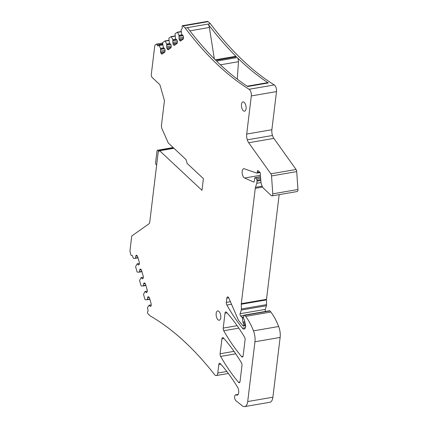 <?xml version="1.0" encoding="UTF-8"?>
<svg xmlns="http://www.w3.org/2000/svg" width="428" height="428" viewBox="0 0 428 428"><rect width="100%" height="100%" fill="white"/><g stroke="black" fill="none" stroke-linecap="round" stroke-linejoin="round"><path stroke-width="0.64" d="M216.696 311.728A4.708 2.242 80.2 0 1 217.67 310.953A4.708 2.242 80.2 0 1 220.409 314.056A4.708 2.242 80.2 0 1 220.243 319.454A4.708 2.242 80.2 0 1 219.27 320.23A4.708 2.242 80.2 0 1 216.536 317.127A4.708 2.242 80.2 0 1 216.696 311.728M173.955 148.302L159.671 150.763L158.253 151.769L149.698 222.496A2.381 1.134 -99.8 0 1 149.174 223.657L132.161 235.716A2.381 1.134 -99.8 0 0 131.642 236.877L130.048 250.075A3.574 1.701 -99.8 0 0 130.289 252.766L130.824 254.644A1.193 0.567 -99.8 0 0 131.53 255.463A1.193 0.567 -99.8 0 0 131.647 255.414A1.428 0.679 -99.8 0 1 131.792 255.35A1.428 0.679 -99.8 0 1 132.632 256.335L133.365 258.314L135.125 258.346L135.548 257.977L135.756 256.228L137.334 255.96M136.655 255.323L136.12 255.42A1.669 0.797 -99.8 0 0 135.756 256.228M136.12 255.42L136.564 255.291M137.185 263.814L139.346 263.439L137.158 263.809L138.196 264.745A1.669 0.797 -99.8 0 0 138.656 264.927A1.669 0.797 -99.8 0 0 138.822 264.852L138.918 264.788A1.669 0.797 -99.8 0 0 139.282 263.974L139.346 263.413A1.669 0.797 -99.8 0 0 139.234 262.155L137.677 256.72A1.669 0.797 -99.8 0 0 137.153 255.751L136.842 255.457A1.669 0.797 -99.8 0 0 136.382 255.281A1.669 0.797 -99.8 0 0 136.216 255.35M137.158 263.809L135.601 266.703L137.062 271.807L137.318 272.133L139.105 272.154L139.501 271.791L139.71 270.047L141.288 269.774M140.609 269.142L140.074 269.233A1.669 0.797 -99.8 0 0 139.71 270.047M140.074 269.233L140.518 269.105M141.138 277.628L143.3 277.258L141.112 277.628L142.149 278.564A1.669 0.797 -99.8 0 0 142.61 278.74A1.669 0.797 -99.8 0 0 142.775 278.671L142.872 278.607A1.669 0.797 -99.8 0 0 143.236 277.793L143.3 277.232A1.669 0.797 -99.8 0 0 143.187 275.974L141.631 270.533A1.669 0.797 -99.8 0 0 141.112 269.57L140.796 269.276A1.669 0.797 -99.8 0 0 140.336 269.094A1.669 0.797 -99.8 0 0 140.17 269.169M141.112 277.628L139.555 280.522L141.015 285.62L141.277 285.952L143.038 285.979L143.455 285.61L143.664 283.866L145.242 283.593M144.562 282.962L144.027 283.052A1.669 0.797 -99.8 0 0 143.664 283.866M144.027 283.052L144.471 282.924M145.092 291.447L147.253 291.077L145.065 291.447L146.103 292.377A1.669 0.797 -99.8 0 0 146.563 292.559A1.669 0.797 -99.8 0 0 146.729 292.49L146.825 292.42A1.669 0.797 -99.8 0 0 147.189 291.612L147.259 291.051A1.669 0.797 -99.8 0 0 147.141 289.788L145.59 284.353A1.669 0.797 -99.8 0 0 145.065 283.384L144.75 283.095A1.669 0.797 -99.8 0 0 144.29 282.913A1.669 0.797 -99.8 0 0 144.124 282.983M145.065 291.447L143.508 294.341L144.969 299.44L145.231 299.771L146.991 299.798L147.409 299.429L147.623 297.685L149.195 297.412M148.516 296.781L147.981 296.872A1.669 0.797 -99.8 0 0 147.623 297.685M147.981 296.872L148.425 296.743M149.046 305.266L151.207 304.891L149.019 305.266L150.057 306.197A1.669 0.797 -99.8 0 0 150.517 306.378A1.669 0.797 -99.8 0 0 150.683 306.309L150.779 306.239A1.669 0.797 -99.8 0 0 151.143 305.426L151.212 304.864A1.669 0.797 -99.8 0 0 151.1 303.607L149.543 298.172A1.669 0.797 -99.8 0 0 149.019 297.203L148.703 296.914A1.669 0.797 -99.8 0 0 148.243 296.732A1.669 0.797 -99.8 0 0 148.077 296.802M149.019 305.266L147.478 307.63L147.938 309.808A1.428 0.679 -99.8 0 1 147.724 311.584A1.193 0.567 -99.8 0 0 147.494 312.863A2.381 1.134 -99.8 0 0 148.158 313.975L150.319 315.998A380.139 181.071 -99.8 0 1 214.578 374.634A4.767 2.268 -99.8 0 0 216.263 375.554A4.767 2.268 -99.8 0 0 217.777 373.029L218.804 364.522A2.381 1.134 -99.8 0 1 219.564 363.26A2.381 1.134 -99.8 0 1 220.324 363.623A166.802 79.453 -99.8 0 1 237.567 387.19A4.767 2.268 -99.8 0 1 238.733 392.134A4.767 2.268 -99.8 0 1 237.176 395.183A4.767 2.268 -99.8 0 1 236.475 395.087L236.079 394.916A3.098 1.477 -99.8 0 0 235.625 394.857A3.098 1.477 -99.8 0 0 234.614 397.409A3.098 1.477 -99.8 0 0 235.93 400.715L242.371 405.851A9.534 4.542 -99.8 0 0 244.677 406.6A9.534 4.542 -99.8 0 0 247.705 401.555L254.938 341.769A11.914 5.676 -99.8 0 0 253.483 330.849A45.277 21.566 -99.8 0 0 245.661 316.362A22.4 10.668 -99.8 0 0 244.768 315.27A1.193 0.567 -99.8 0 0 244.383 315.083A1.193 0.567 -99.8 0 0 244.056 315.463L243.484 317.298A1.193 0.567 -99.8 0 0 243.885 319.138L244.056 319.299A0.952 0.455 -99.8 0 1 244.383 319.962L245.528 325.109A2.381 1.134 -99.8 0 1 245.597 326.773A4.767 2.268 -99.8 0 1 244.11 329.084A4.767 2.268 -99.8 0 1 242.462 328.201A166.802 79.453 -99.8 0 1 226.845 305.046A2.381 1.134 -99.8 0 1 226.326 302.382L226.835 298.166A2.381 1.134 -99.8 0 1 227.594 296.904A2.381 1.134 -99.8 0 1 228.809 298.011L237.92 318.999A8.314 3.959 -99.8 0 0 239.348 321.407L243.077 325.911A0.952 0.455 -99.8 0 0 243.398 326.083A0.952 0.455 -99.8 0 0 243.703 325.574L243.832 324.531A0.952 0.455 -99.8 0 0 243.468 323.258L243.35 323.151A1.193 0.567 -99.8 0 1 242.901 322.113L242.355 318.063A0.952 0.455 -99.8 0 0 241.997 317.234L240.6 315.928A1.428 0.679 -99.8 0 1 240.119 313.719L241.269 310.054A2.381 1.134 -99.8 0 0 241.397 308.973L241.28 304.244A2.381 1.134 -99.8 0 1 241.306 303.666L255.265 188.352A4.767 2.268 -99.8 0 1 255.473 187.346L256.747 183.291A4.767 2.268 -99.8 0 0 257.009 181.13L256.987 180.274A1.193 0.567 -99.8 0 0 256.516 178.974L255.302 177.839A1.193 0.567 -99.8 0 0 254.976 177.711A1.193 0.567 -99.8 0 0 254.585 178.674A4.767 2.268 -99.8 0 1 254.302 181.097L254.104 181.697A1.193 0.567 -99.8 0 1 253.783 182.055A1.193 0.567 -99.8 0 1 253.601 182.028L244.613 178.021A4.767 2.268 -99.8 0 1 242.184 173.089A4.767 2.268 -99.8 0 1 243.709 168.734A4.767 2.268 -99.8 0 1 244.302 168.793L256.736 173.073A1.193 0.567 -99.8 0 0 256.886 173.089A1.193 0.567 -99.8 0 0 257.255 172.521L257.469 171.179A1.193 0.567 -99.8 0 1 257.843 170.617A1.193 0.567 -99.8 0 1 258.17 170.745L259.914 172.377A1.193 0.567 -99.8 0 1 260.368 173.966L260.32 174.362A1.193 0.567 -99.8 0 0 260.315 174.801L260.898 181.263A7.624 3.633 -99.8 0 0 263.835 188.609L271.331 195.623A2.381 1.134 -99.8 0 0 271.989 195.88A2.381 1.134 -99.8 0 0 272.764 193.836L271.539 175.935A2.381 1.134 -99.8 0 0 270.86 173.827L248.684 142.743A7.148 3.403 -99.8 0 1 247.293 139.828A7.148 3.403 -99.8 0 1 246.694 134.066L251.311 95.931A4.767 2.268 -99.8 0 0 249.107 89.281A380.139 181.071 -99.8 0 1 185.169 28.023L183.007 25.996A2.381 1.134 -99.8 0 0 182.349 25.739A2.381 1.134 -99.8 0 0 182.237 25.771A1.193 0.567 -99.8 0 0 182.141 27.173A1.428 0.679 -99.8 0 1 181.927 28.944L181.087 29.912L181.547 33.496L181.857 34.475L182.831 35.385A1.669 0.797 -99.8 0 1 183.35 36.353L183.414 36.567A1.669 0.797 -99.8 0 1 183.526 37.825L183.457 38.386A1.669 0.797 -99.8 0 1 183.093 39.199L180.675 40.917A1.669 0.797 -99.8 0 1 180.504 40.986A1.669 0.797 -99.8 0 1 180.044 40.804L179.733 40.516L181.723 40.168M182.168 34.764L178.984 35.315L179.038 38.076A1.669 0.797 -99.8 0 0 179.15 39.333L179.209 39.547A1.669 0.797 -99.8 0 0 179.733 40.516M178.984 35.315L177.353 32.202L175.036 33.833L175.41 37.932L175.705 38.841L176.673 39.751A1.669 0.797 -99.8 0 1 177.197 40.719L177.256 40.928A1.669 0.797 -99.8 0 1 177.374 42.19L177.304 42.747A1.669 0.797 -99.8 0 1 176.941 43.56L174.517 45.277A1.669 0.797 -99.8 0 1 174.351 45.347A1.669 0.797 -99.8 0 1 173.891 45.17L173.581 44.876L175.566 44.533M176.01 39.13L172.832 39.676L172.88 42.442A1.669 0.797 -99.8 0 0 172.992 43.699L173.056 43.913A1.669 0.797 -99.8 0 0 173.581 44.876M172.832 39.676L171.2 36.562L168.878 38.194L169.253 42.297L169.547 43.207L170.521 44.116A1.669 0.797 -99.8 0 1 171.045 45.079L171.104 45.293A1.669 0.797 -99.8 0 1 171.216 46.55L171.152 47.112A1.669 0.797 -99.8 0 1 170.788 47.925L168.364 49.643A1.669 0.797 -99.8 0 1 168.199 49.712A1.669 0.797 -99.8 0 1 167.739 49.53L167.423 49.241L169.413 48.899M169.857 43.495L166.679 44.041L166.727 46.802A1.669 0.797 -99.8 0 0 166.84 48.059L166.899 48.273A1.669 0.797 -99.8 0 0 167.423 49.241M166.679 44.041L165.042 40.928L162.726 42.559L162.624 43.003L156.418 44.089A1.193 0.567 -99.8 0 0 156.3 44.143L155.466 44.737A3.574 1.701 -99.8 0 0 154.685 46.475L151.309 74.349A2.381 1.134 -99.8 0 0 152.218 77.527L159.419 84.257A2.381 1.134 -99.8 0 1 160.168 85.637L164.181 99.665A2.381 1.134 -99.8 0 1 164.341 101.463L161.388 125.891L161.747 128.245L168.279 142.989L186.03 159.591L187.122 163.405L203.391 178.62L201.979 190.332L159.671 150.763M163.699 47.856L160.521 48.407L160.575 51.167A1.669 0.797 -99.8 0 0 160.687 52.425L160.746 52.639A1.669 0.797 -99.8 0 0 161.27 53.602L161.581 53.896A1.669 0.797 -99.8 0 0 162.041 54.078A1.669 0.797 -99.8 0 0 162.212 54.008L164.63 52.291A1.669 0.797 -99.8 0 0 164.994 51.478L165.064 50.916A1.669 0.797 -99.8 0 0 164.951 49.659L164.887 49.445A1.669 0.797 -99.8 0 0 164.363 48.476L163.319 47.433L162.624 43.003M160.521 48.407L159.12 45.486L158.109 45.833A1.428 0.679 -99.8 0 1 157.964 45.892A1.428 0.679 -99.8 0 1 157.119 44.913A1.193 0.567 -99.8 0 0 156.418 44.089M245.544 110.408A4.708 2.242 -99.8 0 0 245.704 105.01A4.708 2.242 -99.8 0 0 242.97 101.907A4.708 2.242 -99.8 0 0 241.991 102.683A4.708 2.242 -99.8 0 0 241.831 108.081A4.708 2.242 -99.8 0 0 244.565 111.184A4.708 2.242 -99.8 0 0 245.544 110.408M241.981 365.48A2.381 1.134 -99.8 0 0 241.429 362.767A166.802 79.453 -99.8 0 0 223.432 337.949A2.381 1.134 -99.8 0 0 222.672 337.59A2.381 1.134 -99.8 0 0 221.913 338.848L220.11 353.753A2.381 1.134 -99.8 0 0 220.629 356.417A166.802 79.453 -99.8 0 0 238.498 382.306A2.381 1.134 -99.8 0 0 239.289 382.707A2.381 1.134 -99.8 0 0 240.049 381.444L241.981 365.48M223.218 328.083A2.381 1.134 -99.8 0 0 223.732 330.748A166.802 79.453 -99.8 0 0 241.601 356.631A2.381 1.134 -99.8 0 0 242.398 357.032A2.381 1.134 -99.8 0 0 243.152 355.77L245.084 339.811A2.381 1.134 -99.8 0 0 244.538 337.093A166.802 79.453 -99.8 0 0 226.535 312.28A2.381 1.134 -99.8 0 0 225.775 311.916A2.381 1.134 -99.8 0 0 225.021 313.178L223.218 328.083L237.133 325.687M244.677 406.6L269.865 402.261A9.534 4.542 -99.8 0 0 272.893 397.216L247.705 401.555M244.383 315.083L269.576 310.744A1.193 0.567 -99.8 0 1 269.961 310.931A22.4 10.668 -99.8 0 1 270.849 312.023A45.277 21.566 -99.8 0 1 278.671 326.51A11.914 5.676 -99.8 0 1 280.131 337.43L272.893 397.216M279.168 194.644L266.5 299.327A2.381 1.134 -99.8 0 0 266.473 299.905L266.591 304.634A2.381 1.134 -99.8 0 1 266.457 305.715L265.307 309.38A1.428 0.679 -99.8 0 0 265.649 311.418M271.989 195.88L297.182 191.535A2.381 1.134 -99.8 0 0 297.952 189.497L272.764 193.836M214.326 58.882L209.372 27.472A4.767 2.268 -99.8 0 0 208.088 24.075L210.362 23.679A380.139 181.071 -99.8 0 0 274.3 84.937A4.767 2.268 -99.8 0 1 276.499 91.592L271.882 129.727A7.148 3.403 -99.8 0 0 272.481 135.489A7.148 3.403 -99.8 0 0 273.877 138.405L296.048 169.483A2.381 1.134 -99.8 0 1 296.727 171.596L297.952 189.497M215.279 59.834L235.448 56.362A3.338 1.589 -99.8 0 1 236.417 56.764A380.139 181.071 -99.8 0 1 208.088 24.075L185.169 28.023M187.443 27.633A380.139 181.071 -99.8 0 0 215.766 60.321L236.417 56.764M237.278 79.153L238.476 61.702A3.338 1.589 -99.8 0 0 237.214 57.555A380.139 181.071 -99.8 0 0 268.313 82.962A4.767 2.268 -99.8 0 0 267.334 82.716L247.165 86.189M237.214 57.555L216.568 61.113A380.139 181.071 -99.8 0 0 247.668 86.52L268.313 82.962M210.362 23.679L208.195 21.657A2.381 1.134 -99.8 0 0 207.537 21.4A2.381 1.134 -99.8 0 0 207.425 21.432M156.627 165.197L156.043 164.48A1.428 0.679 80.2 0 1 155.594 162.677L157.006 151.014A1.428 0.679 80.2 0 1 157.461 150.255A1.428 0.679 80.2 0 1 157.857 150.41L173.356 147.74M157.857 150.41L158.627 151.132A0.952 0.455 80.2 0 1 158.804 151.378M131.947 255.361L131.647 255.414M135.136 258.341L138.003 257.849L135.152 258.335M135.494 258.089L137.95 257.667M137.923 257.565L135.548 257.977M139.089 264.59L138.196 264.745M137.222 263.835L139.341 263.471M139.089 272.16L141.957 271.668L139.105 272.154M139.448 271.908L141.903 271.486M141.877 271.384L139.501 271.791M143.043 278.409L142.149 278.564M141.176 277.654L143.294 277.291M145.911 285.487L143.059 285.968M143.401 285.727L145.857 285.305M145.83 285.203L143.455 285.61M147.002 292.228L146.103 292.377M145.129 291.473L147.248 291.11M149.864 299.3L147.013 299.787M147.355 299.546L149.811 299.124M149.784 299.017L147.409 299.429M150.956 306.041L150.057 306.197M149.088 305.287L151.202 304.923M226.829 371.472L217.777 373.029M220.816 364.175L218.804 364.522M237.797 394.857L236.475 395.087M238.043 394.579L236.079 394.916M280.131 337.43L254.938 341.769M278.671 326.51L253.483 330.849M270.849 312.023L245.661 316.362M269.961 310.931L244.768 315.27M245.372 327.704L242.462 328.201M231.516 304.244L226.845 305.046M230.403 301.681L226.326 302.382M228.729 297.84L226.835 298.166M245.56 325.259L243.703 325.574M245.34 324.269L243.832 324.531M245.057 322.985L243.468 323.258M245.03 322.862L243.35 323.151M244.789 321.792L242.901 322.113M243.42 317.876L242.355 318.063M243.591 316.955L241.997 317.234M244.115 315.324L240.6 315.928M265.307 309.38L240.119 313.719M266.457 305.715L241.269 310.054M266.591 304.634L241.397 308.973M266.473 299.905L241.28 304.244M266.5 299.327L241.306 303.666M262.648 187.079L255.265 188.352M262.182 186.191L255.473 187.346M261.064 182.547L256.747 183.291M260.823 180.472L257.009 181.13M260.748 179.626L256.987 180.274M260.625 178.267L256.516 178.974M260.508 176.941L255.302 177.839M253.943 181.97L253.601 182.028M260.363 175.309L244.613 178.021M259.63 172.115L257.255 172.521M258.453 171.013L257.469 171.179M296.727 171.596L271.539 175.935M296.048 169.483L270.86 173.827M273.877 138.405L248.684 142.743M272.481 135.489L247.293 139.828M271.882 129.727L246.694 134.066M276.499 91.592L251.311 95.931M274.3 84.937L249.107 89.281M208.195 21.657L183.007 25.996M181.076 40.628L180.044 40.804M183.35 38.83L179.209 39.547M179.15 39.333L183.425 38.595M183.537 37.3L179.038 38.076M179.246 36.327L183.061 35.674M182.943 35.508L179.23 36.15M179.011 35.38L182.226 34.823M177.588 32.394L181.322 31.752M181.295 31.533L177.406 32.202M174.924 44.993L173.891 45.17M177.197 43.196L173.056 43.913M172.992 43.699L177.267 42.961M177.385 41.66L172.88 42.442M173.094 40.692L176.903 40.034M176.791 39.874L173.078 40.516M172.859 39.745L176.074 39.189M171.43 36.76L175.17 36.118M171.2 36.562L175.138 35.888L171.254 36.567M168.771 49.354L167.739 49.53M171.045 47.562L166.899 48.273M166.84 48.059L171.114 47.326M171.232 46.026L166.727 46.802M166.936 45.058L170.751 44.4M170.633 44.239L166.92 44.876M166.701 44.105L169.921 43.554M165.278 41.125L169.017 40.478M165.042 40.928L168.985 40.248L165.096 40.933M162.613 53.719L161.581 53.896M161.27 53.602L163.261 53.259M164.887 51.922L160.746 52.639M160.687 52.425L164.957 51.686M165.074 50.392L160.575 51.167M160.784 49.418L164.593 48.765M164.48 48.599L160.768 49.241M160.548 48.471L163.764 47.915M159.12 45.486L162.859 44.844M158.89 45.293L162.833 44.614L158.943 45.293M162.747 43.94L157.119 44.913M239.905 382.06L238.498 382.306M235.726 353.817L220.629 356.417M234.025 351.356L220.11 353.753M223.919 338.505L221.913 338.848M238.835 328.148L223.732 330.748M227.027 312.831L225.021 313.178M243.008 356.39L241.601 356.631M238.476 61.702L220.42 64.81M209.372 27.472L189.882 30.832M158.627 151.132L159.318 151.014M132.001 255.382L131.53 255.463M138.003 257.849L135.125 258.346M141.957 271.668L139.084 272.16M228.343 373.473L216.263 375.554M238.15 394.418L235.625 394.857M245.624 325.697L243.398 326.083M260.492 176.759L254.976 177.711M260.053 172.543L256.886 173.089M207.537 21.4L182.349 25.739M181.295 31.522L177.353 32.202M157.461 150.255L173.153 147.553"/></g></svg>

